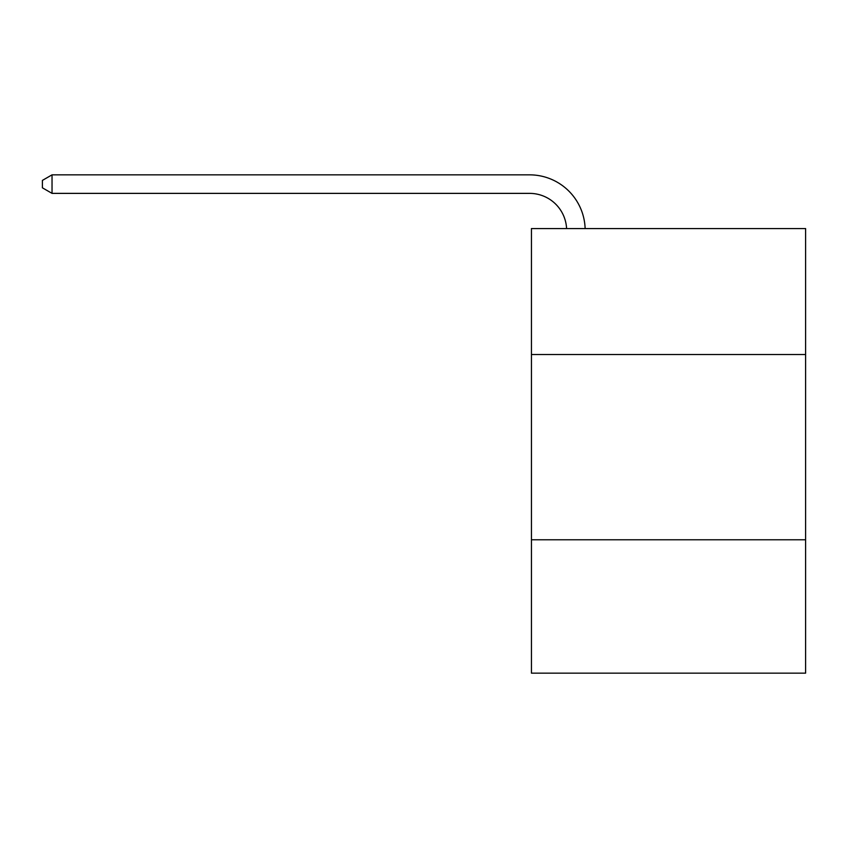 <?xml version="1.0" encoding="UTF-8"?>
<svg xmlns="http://www.w3.org/2000/svg" width="848" height="848" viewBox="0 0 848 848"><rect width="100%" height="100%" fill="white"/><g stroke="black" fill="none" stroke-linecap="round" stroke-linejoin="round"><path stroke-width="1.27" d="M805.6 354.538L805.6 228.568L531.442 228.568L531.442 354.538L805.6 354.538L805.6 673.153L531.442 673.153L531.442 354.538M805.6 539.773L531.442 539.773M566.591 228.568A37.047 37.047 0 0 0 529.587 193.376A37.047 37.047 0 0 1 566.591 228.568A37.047 37.047 0 0 0 529.587 193.376A37.047 37.047 0 0 1 566.591 228.568A37.047 37.047 0 0 0 529.587 193.376A37.047 37.047 0 0 1 566.591 228.568A37.047 37.047 0 0 0 529.587 193.376A37.047 37.047 0 0 1 566.591 228.568A37.047 37.047 0 0 0 529.587 193.376L52.035 193.376L42.4 187.811L42.4 180.401L52.035 174.847L529.587 174.847A55.576 55.576 0 0 1 585.131 228.568M52.035 174.847L529.587 174.847L52.035 174.847L529.587 174.847L52.035 174.847L529.587 174.847L52.035 174.847L529.587 174.847L52.035 174.847L52.035 193.376"/></g></svg>
